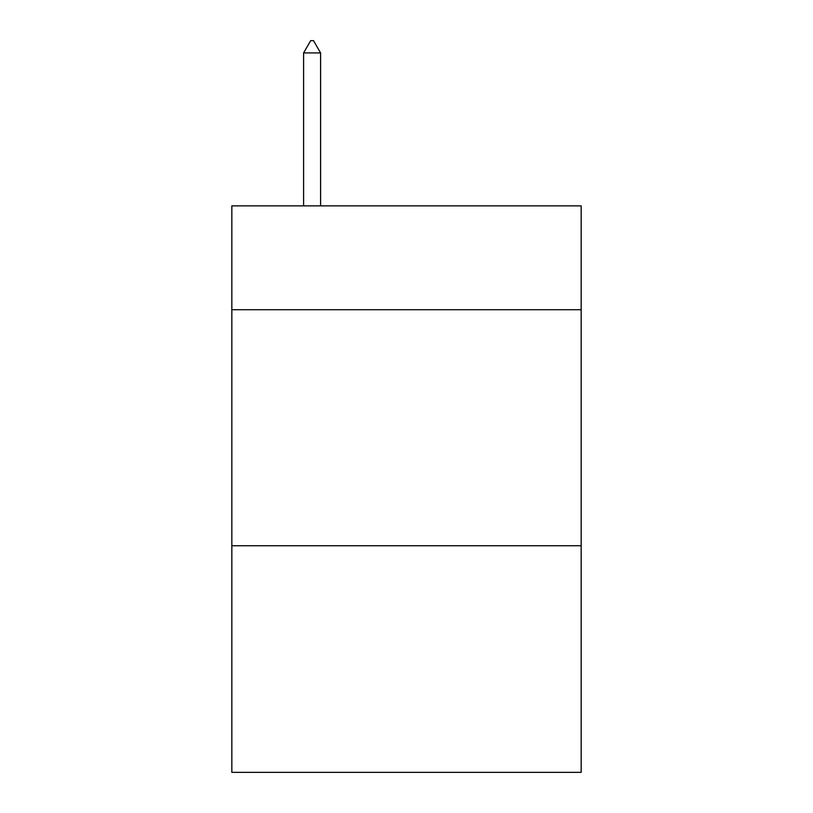 <?xml version="1.0" encoding="UTF-8"?>
<svg xmlns="http://www.w3.org/2000/svg" width="813" height="813" viewBox="0 0 813 813"><rect width="100%" height="100%" fill="white"/><g stroke="black" fill="none" stroke-linecap="round" stroke-linejoin="round"><path stroke-width="1.22" d="M581.163 309.723L581.163 205.872L231.837 205.872L231.837 309.723L581.163 309.723L581.163 772.35L231.837 772.35L231.837 309.723M581.163 545.757L231.837 545.757M320.586 52.926L313.503 40.65L310.668 40.65L303.595 52.926L320.586 52.926L320.586 205.872M303.595 52.926L303.595 205.872"/></g></svg>

